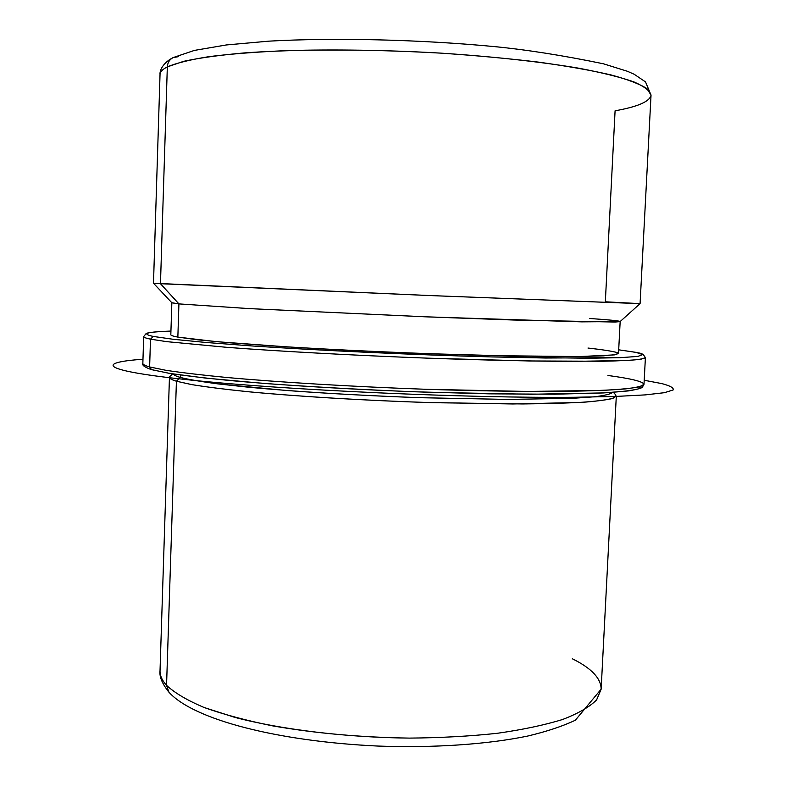 <?xml version="1.0" encoding="UTF-8"?>
<svg xmlns="http://www.w3.org/2000/svg" width="786" height="786" viewBox="0 0 786 786"><rect width="100%" height="100%" fill="white"/><g stroke="black" fill="none" stroke-linecap="round" stroke-linejoin="round"><path stroke-width="1.18" d="M613.404 392.342L615.772 394.926L614.593 397.696C609.7 399.406 600.15 400.85 585.914 402.049C568.995 403.061 547.891 403.69 522.582 403.945L433.204 402.687C367.671 400.644 299.653 396.596 249.437 391.85C225.906 389.443 206.757 387.046 191.99 384.649L176.418 381.22L180.328 377.427C176.054 376.199 173.735 375.05 173.392 373.989C173.735 375.05 176.054 376.199 180.328 377.427L176.418 381.22C170.366 379.383 168.253 377.722 170.081 376.248L172.655 373.871M180.328 377.427C188.601 379.491 201.137 381.642 217.919 383.882L248.523 387.223C295.143 391.634 358.406 395.535 420.903 397.716L507.884 399.426L573.171 398.286L594.491 396.773C604.758 395.515 610.82 394.051 612.658 392.391C610.82 394.051 604.758 395.515 594.491 396.773L573.171 398.286L507.884 399.426L420.903 397.716C373.036 395.987 328.017 393.56 285.849 390.436L217.919 383.882C201.137 381.642 188.601 379.491 180.328 377.427L180.407 375.01L180.328 377.427M171.849 302.728L178.923 303.897L177.852 337.106C173.117 336.212 170.778 335.425 170.817 334.738L171.849 302.757M589.471 318.477C609.317 319.823 619.555 320.845 620.164 321.523L618.503 353.504L614.387 354.899L580.893 356.5L515.076 356.127L426.071 353.621C376.818 351.745 330.375 349.485 286.743 346.852L216.543 341.674L177.852 337.106L178.923 303.897L249.074 308.603L426.592 316.856L581.728 321.857L620.154 321.553M160.482 283.363L153.506 283.255L160.472 283.707L178.923 303.897L171.908 302.816L153.506 283.255L428.508 295.497L640.069 303.642L605.338 301.795L615.084 110.806C637.918 106.719 649.904 101.482 651.034 95.106L646.957 88.622C639.873 84.082 627.867 79.514 610.938 74.906C591.2 70.357 567.158 66.112 538.803 62.163C508.365 58.498 475.589 55.482 440.465 53.104C369.273 48.987 296.803 49.046 243.857 52.957C219.107 55.187 199.015 57.987 183.58 61.347L167.33 66.879L160.472 283.707L167.33 66.879C176.398 63.037 190.369 59.618 209.243 56.612C230.848 53.92 256.55 51.925 286.34 50.628C334.512 49.263 385.887 50.088 440.465 53.104C493.303 56.553 541.397 61.858 579.017 68.244C602.017 72.636 620.233 77.156 633.673 81.803C644.245 86.411 650.032 90.842 651.034 95.106L640.079 303.632L429.952 295.565L160.472 283.707L178.923 303.897L248.494 308.564L424.745 316.787L513.622 320.02L615.094 322.044L620.095 321.602L640.069 303.642M178.697 56.612L173.117 57.594C163.675 62.379 159.558 69.895 160.03 74.523C160.089 71.89 162.515 69.335 167.33 66.879C167.605 62.615 169.54 59.52 173.117 57.594C169.54 59.52 167.605 62.615 167.33 66.879C162.515 69.335 160.089 71.89 160.03 74.523L153.496 283.245M166.553 685.363C162.034 680.371 159.853 675.479 160.03 670.694C159.853 675.479 162.034 680.371 166.553 685.363L176.418 381.22L166.553 685.363C174.698 692.938 187.206 700.316 204.055 707.479L234.896 717.402C281.997 729.693 346.164 737.474 409.427 738.103C440.681 737.838 469.969 736.236 497.273 733.299C522.808 729.663 544.629 725.046 562.717 719.445C578.368 713.413 589.657 706.899 596.613 699.894L601.143 689.184L596.613 699.894C589.657 706.899 578.368 713.413 562.717 719.445C544.629 725.046 522.808 729.663 497.273 733.299C469.969 736.236 440.681 737.838 409.427 738.103C360.951 737.386 315.363 733.318 272.644 725.871C246.195 720.507 223.332 714.366 204.055 707.479C187.206 700.316 174.698 692.938 166.553 685.363L168.931 692.201L166.553 685.363M601.143 689.184L575.313 720.251C562.412 726.323 546.486 731.599 527.544 736.089C487.33 744.391 433.567 748.095 377.82 746.052C278.401 741.463 193.798 719.829 168.931 692.201L168.931 692.201C162.211 683.81 159.244 676.648 160.03 670.694L169.452 377.28C169.393 378.488 171.712 379.805 176.418 381.22L191.45 384.55C205.627 386.879 223.961 389.217 246.47 391.556C294.524 396.193 359.821 400.221 423.968 402.403L512.816 403.965L578.594 402.511C594.196 401.469 605.377 400.162 612.137 398.6L616.312 396.006L601.143 689.184C601.074 678.367 591.475 668.228 572.326 658.766M153.329 336.447C140.635 333.686 146.51 331.889 170.945 331.063C146.51 331.889 140.635 333.686 153.329 336.447L150.49 339.159C145.901 338.206 143.632 337.351 143.681 336.605C143.632 337.351 145.901 338.206 150.49 339.159L153.329 336.447L173.156 339.277L206.129 342.49L251.274 345.899C320.462 350.536 413.014 354.8 491.81 356.923L588.94 358.249L619.967 357.689L637.81 356.422L642.771 354.584L635.894 352.344L618.7 349.829L635.894 352.344L642.771 354.584L637.81 356.422L619.967 357.689L545.533 358.013L491.81 356.923C413.014 354.8 320.462 350.536 251.274 345.899L206.129 342.49L173.156 339.277L153.329 336.447M177.852 337.106L197.207 339.749L228.903 342.735L271.769 345.889C337.115 350.134 422.681 353.926 493.235 355.665L578.123 356.539L603.569 355.832L616.558 354.496L617.491 352.659C612.579 351.234 602.744 349.701 587.977 348.041M170.945 331.053C148.819 331.957 147.267 333.097 146.157 333.51L143.681 336.605L142.846 363.358C141.844 365.185 144.732 367.278 151.511 369.646L149.625 366.944L151.511 369.646L169.786 373.419L205.667 378.105L263.497 383.391C310.057 386.751 359.988 389.532 413.298 391.742L489.177 393.835L554.562 394.208L603.393 392.941L628.328 390.927C636.719 389.492 641.386 388.274 642.319 387.272L643.989 384.364L639.352 386.84C631.806 388.323 619.25 389.522 601.683 390.445L527.268 391.448L426.395 389.306C353.543 386.722 279.747 382.301 226.23 377.437C201.245 375.001 181.055 372.603 165.669 370.255L149.625 366.944L165.669 370.255C181.055 372.603 201.245 375.001 226.23 377.437C279.747 382.301 353.543 386.722 426.395 389.306C480.501 391.055 529.892 391.733 568.681 391.32C592.428 390.858 611.312 390.062 625.332 388.913C636.434 387.606 642.643 386.093 643.989 384.364L645.404 357.63L640.806 359.281C633.28 360.194 620.734 360.853 603.176 361.255L528.732 360.961L427.741 358.161C354.8 355.429 280.887 351.411 227.272 347.373L166.583 341.635L150.49 339.159L149.625 366.944C145.046 365.647 142.787 364.449 142.846 363.358C142.787 364.449 145.046 365.647 149.625 366.944L150.49 339.159L166.583 341.635L227.272 347.373C280.887 351.411 354.8 355.429 427.741 358.161C481.916 360.076 531.356 361.187 570.164 361.422L626.815 360.519C637.898 359.762 644.088 358.799 645.404 357.63L643.115 354.309C639.323 353.592 649.914 354.231 618.7 349.819M641.022 386.368L637.947 389.001C631.433 390.593 619.849 391.9 603.176 392.931L530.874 394.258L430.905 392.352C358.21 389.876 283.834 385.454 229.748 380.512C204.488 378.027 184.071 375.58 168.489 373.173L152.278 369.764M643.989 384.364C643.282 381.574 631.276 378.616 607.961 375.482M644.206 380.257L661.95 383.627C670.291 385.847 674.024 387.96 673.14 389.964L664.445 392.686L645.208 394.896L615.232 396.468L574.998 397.264C468.741 398.345 286.124 390.121 191.185 380.11C100.637 370.815 94.9 362.552 142.973 359.251M651.034 95.106L645.522 81.911L634.125 74.228L627.356 71.261L603.442 63.794C562.855 55.423 526.237 49.665 493.579 46.521C419.233 39.487 333.49 37.512 268.822 41.157L226.309 44.959L194.388 50.412L173.117 57.594"/></g></svg>

